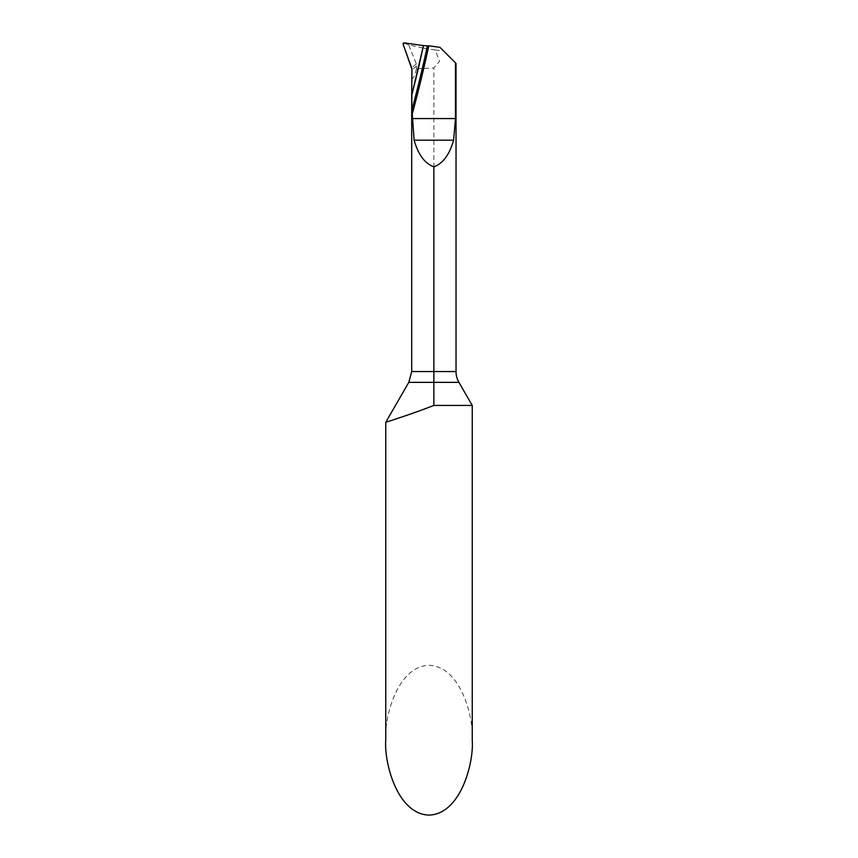 <?xml version="1.0" encoding="UTF-8"?>
<svg xmlns="http://www.w3.org/2000/svg" width="858" height="858" viewBox="0 0 858 858"><rect width="100%" height="100%" fill="white"/><g stroke="black" fill="none" stroke-linecap="round" stroke-linejoin="round"><path stroke-width="0.64" stroke-dasharray="4.29 3.22" d="M418.243 68.726L416.462 68.919L416.323 63.921L408.708 44.841L422.93 47.973L418.243 68.726L423.444 45.592L422.93 47.973L435.178 50.032L439.564 61.283L433.869 67.964L418.243 68.726L411.701 95.335M411.84 94.788L417.567 71.6M408.805 382.357L433.869 382.357L433.869 67.964M435.178 50.032L443.425 50.826L439.929 47.34M472.243 405.426L433.869 405.426M456.027 63.428L443.425 50.826M472.243 740.197C473.981 718.285 461.003 666.323 429 665.293C396.997 666.323 384.019 718.285 385.757 740.197M426.973 408.065L418.65 411.132M409.105 414.521L404.933 415.958M395.034 419.272L385.757 422.275M416.462 68.919C413.331 80.373 411.743 81.199 411.701 71.386M416.666 65.959L411.915 70.077M416.323 63.921L411.701 67.921M408.708 44.841L404.322 43.297L403.121 44.337M404.322 43.297L403.249 43.35M411.701 371.546L456.027 371.546M433.869 382.357L458.923 382.357"/><path stroke-width="1.29" d="M456.027 371.546L433.869 371.546L433.869 382.357L408.805 382.357L385.757 422.275C385.188 422.447 410.446 414.596 433.869 405.426L472.243 405.426L458.923 382.357A21.622 21.622 0 0 1 456.027 371.546L456.027 63.428L455.48 62.881L455.48 118.565L453.603 140.186C449.517 154.612 442.942 163.503 433.869 166.838L433.869 371.546L411.701 371.546L411.701 95.335A1294.561 1294.561 0 0 0 423.444 45.592L404.29 42.9A1.083 1.083 0 0 0 403.121 44.337L411.701 67.921A4.322 4.322 0 0 1 411.958 69.401L411.701 95.335L423.444 45.592L404.29 42.9L403.121 44.337L411.958 69.401A4.322 4.322 0 0 1 411.915 70.077L411.701 95.335A1294.561 1294.561 0 0 0 423.444 45.592L427.391 45.882A1298.486 1298.486 0 0 1 411.819 110.307L411.84 94.788M417.567 71.6L418.243 68.726M433.869 166.838C424.796 163.503 418.211 154.612 414.135 140.186L412.248 113.921A1299.838 1299.838 0 0 0 428.796 45.774L427.391 45.882M411.819 110.307L412.248 113.921M428.796 45.774L439.929 47.34L455.48 62.881M433.869 405.426L433.869 382.357L433.869 405.426L426.973 408.065M385.757 422.275L385.757 740.197C384.019 762.108 396.997 814.081 429 815.1C461.003 814.081 473.981 762.108 472.243 740.197L472.243 405.426M418.65 411.132L409.105 414.521M404.933 415.958L395.034 419.272M458.923 382.357L433.869 382.357M455.48 118.565L412.248 118.565M453.603 140.186L414.135 140.186M411.701 371.546L408.805 382.357"/></g></svg>
